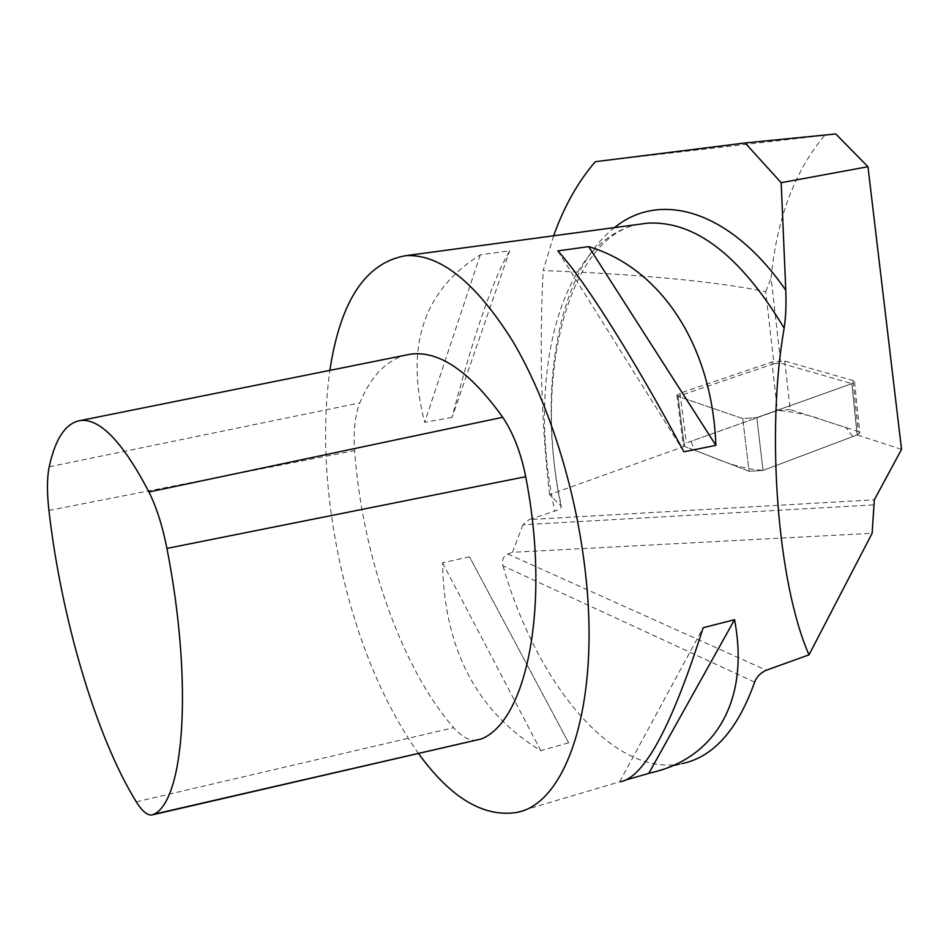 <?xml version="1.0" encoding="UTF-8"?>
<svg xmlns="http://www.w3.org/2000/svg" width="949" height="949" viewBox="0 0 949 949"><rect width="100%" height="100%" fill="white"/><g stroke="black" fill="none" stroke-linecap="round" stroke-linejoin="round"><path stroke-width="0.71" stroke-dasharray="4.75 3.56" d="M553.611 235.791L543.208 270.536C640.468 274.308 714.633 281.343 765.701 291.64L773.945 363.704L677.966 396.302L742.747 418.58L756.804 417.607L851.846 383.657L857.196 434.927L851.894 383.645L780.742 363.182L771.098 278.057C776.756 218.745 794.645 171.164 824.752 135.316L595.308 161.698M901.55 449.375L857.196 434.927M677.966 396.302L684.419 446.327L549.566 494.619L561.369 506.28C561.322 507.929 559.127 509.518 554.785 511.06L529.198 519.577L874.337 499.791M684.419 446.327L677.989 396.314L676.862 395.282L680.006 393.171L771.881 362.043L784.716 361.071L852.985 380.513L854.551 381.735L851.894 383.645M854.551 381.735L859.818 432.886L857.149 434.939L851.846 383.657L756.804 417.607L763.032 470.443L857.149 434.939L763.032 470.443L749.069 471.309L742.747 418.58L749.069 471.309L684.443 446.338L749.069 471.309L763.032 470.443L852.76 436.587L846.081 427.619L824.1 420.514C810.719 415.247 795.167 411.89 777.433 410.442L690.931 441.344L694.988 450.407C715.309 457.726 733.197 467.964 763.032 470.443L756.804 417.607L742.747 418.58L677.989 396.314L684.443 446.338L683.304 445.2L686.412 442.958L777.433 410.442L771.881 362.043M549.566 494.619C541.262 422.542 539.139 347.844 543.208 270.536M765.701 291.64L771.098 278.057M835.761 133.951L824.752 135.316M418.604 753.672C381.83 701.074 355.175 635.486 338.639 556.909C324.949 489.482 322.019 427.299 329.872 370.359M873.424 504.904L522.935 524.761L529.198 519.577M522.935 524.761L512.496 552.318L872.131 533.279M754.645 682.141L503.006 565.877C501.63 560.266 503.207 556.304 507.739 553.979L512.496 552.318M503.006 565.877C536.031 682.236 613.018 778.441 682.307 763.577L651.595 772.605M452.044 417.406L424.666 422.352C405.045 346.112 423.586 290.275 480.301 254.818L509.672 250.797C492.65 279.884 473.444 335.424 452.044 417.406L509.672 250.797M515.2 812.676L626.696 779.734M568.653 742.83L540.752 750.612C476.801 711.691 444.061 649.08 442.531 562.781L469.506 556.849L568.653 742.83L469.506 556.849M477.027 740.244C469.577 741.027 461.795 736.839 453.693 727.693C401.071 667.835 361.996 554.37 354.618 450.621C353.277 431.012 355.021 415.104 359.861 402.886C370.573 376.967 385.472 361.118 404.559 355.341M619.685 781.798L703.162 627.728M683.921 451.819L557.81 250.904M480.301 254.818L424.666 422.352M442.531 562.781L540.752 750.612M773.945 363.704L780.742 363.182M784.716 361.071L790.185 409.553L858.24 431.546L852.985 380.513M859.818 432.886L858.24 431.546M790.185 409.553L777.433 410.442M614.501 227.594C556.328 273.039 537.692 392.613 560.764 505.093M638.891 224.32C558.439 239.777 526.078 380.798 554.785 511.06M507.739 553.979L766.282 670.231M136.265 801.81L453.693 727.693M48.921 510.42L354.618 450.621M49.206 466.813L359.861 402.886M680.006 393.171L686.412 442.958M639.045 224.296C569.139 235.933 532.484 375.187 561.322 506.066M151.543 815.049L153.109 814.693M676.862 395.282L683.304 445.2"/><path stroke-width="1.42" d="M553.611 235.791C564.074 206.514 577.977 181.817 595.308 161.698L745.119 142.967L781.181 182.706L867.955 166.716L901.55 449.375L874.337 499.791L872.131 533.279L809.011 654.846L766.282 670.231C760.434 672.971 756.555 676.945 754.645 682.141C737.681 729.722 713.565 756.863 682.307 763.577M781.181 182.706L785.784 290.228C786.341 304.688 785.808 317.322 784.159 328.152C765.843 432.115 777.528 583.374 809.011 654.846M867.955 166.716L835.761 133.951L745.119 142.967M329.872 370.359C340.418 300.631 365.839 262.387 406.148 255.625C440.455 254.047 476.03 282.672 512.899 341.51C547.597 400.051 575.189 485.734 584.928 568.427C601.5 703.589 566.328 805.748 515.2 812.676C482.507 816.935 450.301 797.267 418.604 753.672M626.696 779.734L651.595 772.605C713.992 758.5 750.161 702.046 734.55 619.697L703.162 627.728C672.034 725.688 644.513 777.006 620.61 781.703M588.641 246.621L557.81 250.904C582.994 277.95 633.837 357.951 683.921 451.819L715.878 445.342C712.165 343.384 659.211 267.452 588.641 246.621L715.878 445.342M48.921 510.42C46.881 492.27 46.976 477.727 49.206 466.813C55.41 438.213 65.932 422.756 80.795 420.454C100.321 418.651 123.038 442.495 148.946 491.985C156.538 507.312 162.528 526.114 166.917 548.415C193.145 682.26 184.379 799.438 154.153 814.171L151.543 815.049C146.965 815.238 141.875 810.826 136.265 801.81C95.73 736.175 61.127 617.253 48.921 510.42M404.559 355.341L410.573 354.143C439.233 350.454 469.945 371.498 502.733 417.287C513.326 433.1 520.977 452.91 525.687 476.706C550.835 604.976 526.909 720.884 481.368 738.939L153.109 814.693M648.867 773.221L734.55 619.697M785.784 290.228C729.615 209.171 659.496 190.702 614.501 227.594M784.159 328.152C740.339 255.376 694.727 220.382 647.301 223.181L638.891 224.32M154.153 814.171L481.368 738.939M148.946 491.985L502.733 417.287M166.917 548.415L525.687 476.706M639.045 224.296L406.148 255.625M80.795 420.454L410.573 354.143"/></g></svg>
